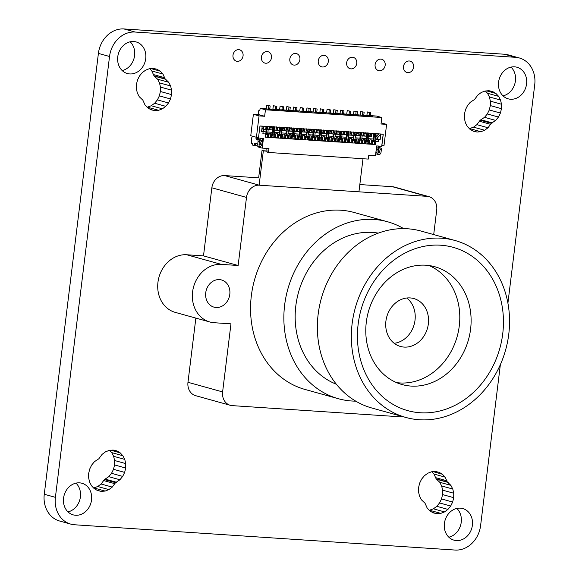 <?xml version="1.0" encoding="UTF-8"?>
<svg xmlns="http://www.w3.org/2000/svg" width="579" height="579" viewBox="0 0 579 579"><rect width="100%" height="100%" fill="white"/><g stroke="black" fill="none" stroke-linecap="round" stroke-linejoin="round"><path stroke-width="0.87" d="M67.989 511.887A16.4 13.939 105.5 0 0 80.409 496.891A16.4 13.939 105.5 0 0 75.979 483.132M91.54 499.981A16.4 13.939 105.5 0 0 81.936 483.255A16.4 13.939 105.5 0 0 63.567 498.128A16.4 13.939 105.5 0 0 73.164 514.854A16.4 13.939 105.5 0 0 91.54 499.981M122.176 70.558A16.4 13.939 105.5 0 0 134.596 55.562A16.4 13.939 105.5 0 0 130.166 41.804M145.727 58.66A16.4 13.939 105.5 0 0 136.13 41.927A16.4 13.939 105.5 0 0 117.754 56.8A16.4 13.939 105.5 0 0 127.351 73.526A16.4 13.939 105.5 0 0 145.727 58.66M299.908 59.608A5.906 5.016 105.5 0 0 296.448 53.586A5.906 5.016 105.5 0 0 289.833 58.935A5.906 5.016 105.5 0 0 293.292 64.957A5.906 5.016 105.5 0 0 299.908 59.608M243.064 55.83A5.906 5.016 105.5 0 0 239.612 49.808A5.906 5.016 105.5 0 0 232.997 55.157A5.906 5.016 105.5 0 0 236.449 61.186A5.906 5.016 105.5 0 0 243.064 55.83M271.486 57.719A5.906 5.016 105.5 0 0 268.026 51.697A5.906 5.016 105.5 0 0 261.411 57.046A5.906 5.016 105.5 0 0 264.871 63.075A5.906 5.016 105.5 0 0 271.486 57.719M448.834 537.196A16.4 13.939 105.5 0 0 461.246 522.2A16.4 13.939 105.5 0 0 456.824 508.442M472.377 525.291A16.4 13.939 105.5 0 0 462.78 508.565A16.4 13.939 105.5 0 0 444.404 523.438A16.4 13.939 105.5 0 0 454.001 540.164A16.4 13.939 105.5 0 0 472.377 525.291M385.173 65.275A5.906 5.016 105.5 0 0 381.713 59.253A5.906 5.016 105.5 0 0 375.098 64.602A5.906 5.016 105.5 0 0 378.557 70.624A5.906 5.016 105.5 0 0 385.173 65.275M328.329 61.497A5.906 5.016 105.5 0 0 324.87 55.475A5.906 5.016 105.5 0 0 318.255 60.824A5.906 5.016 105.5 0 0 321.714 66.846A5.906 5.016 105.5 0 0 328.329 61.497M356.751 63.386A5.906 5.016 105.5 0 0 353.291 57.364A5.906 5.016 105.5 0 0 346.676 62.713A5.906 5.016 105.5 0 0 350.136 68.735A5.906 5.016 105.5 0 0 356.751 63.386M413.587 67.164A5.906 5.016 105.5 0 0 410.135 61.135A5.906 5.016 105.5 0 0 403.52 66.491A5.906 5.016 105.5 0 0 406.972 72.513A5.906 5.016 105.5 0 0 413.587 67.164M503.021 95.868A16.4 13.939 105.5 0 0 515.433 80.872A16.4 13.939 105.5 0 0 511.011 67.113M526.564 83.969A16.4 13.939 105.5 0 0 516.967 67.236A16.4 13.939 105.5 0 0 498.591 82.109A16.4 13.939 105.5 0 0 508.196 98.835A16.4 13.939 105.5 0 0 526.564 83.969M252.632 136.239L251.785 137.534L251.264 143.454L252.596 143.824L252.77 145.213L255.643 145.727L255.752 144.859M353.95 111.059L357.424 111.74L353.95 111.059L353.443 114.504M347.234 110.611L350.708 111.291L347.234 110.611L346.727 114.056M340.524 110.169L343.998 110.85L340.524 110.169L340.011 113.614M333.808 109.721L337.282 110.401L333.808 109.721L333.301 113.166M327.092 109.272L330.566 109.952L327.092 109.272L326.585 112.717M320.382 108.83L323.856 109.511L320.382 108.83L319.869 112.275M313.666 108.382L317.14 109.062L313.666 108.382L313.159 111.827M306.957 107.933L310.431 108.62L306.957 107.933L306.443 111.378M300.24 107.491L303.714 108.172L300.24 107.491L299.734 110.936M293.524 107.043L296.998 107.723L293.524 107.043L293.017 110.488M286.815 106.594L290.289 107.281L286.815 106.594L286.301 110.046M283.218 109.894L283.572 106.833L280.098 106.152L279.592 109.597M276.501 109.453L276.856 106.384L273.382 105.704L272.875 109.149M269.785 109.004L270.147 105.943L266.673 105.262L266.159 108.707M370.119 115.865L369.178 115.8L369.511 112.543L367.376 111.95L366.869 115.395M360.659 111.508L364.14 112.188L360.659 111.508L360.152 114.953M500.365 364.618L480.599 525.602A26.236 22.299 -74.5 0 1 455.036 550.05L74.597 524.769A26.236 22.299 -74.5 0 1 70.761 524.118A26.236 22.299 -74.5 0 1 55.403 497.347L109.532 56.489A26.236 22.299 -74.5 0 1 135.095 32.04L515.534 57.321A26.236 22.299 -74.5 0 1 519.37 57.98A26.236 22.299 -74.5 0 1 534.728 84.744L507.913 303.135M116.828 450.882L113.1 450.057L109.228 450.382L105.487 451.844L102.114 454.341L98.821 458.785L94.442 461.68L91.677 465.046L89.709 469.048L88.674 473.412L88.63 477.849L89.593 482.046L91.489 485.723L94.196 488.625L97.533 490.558L101.253 491.39L105.125 491.064L108.874 489.602L112.239 487.098L115.532 482.662L119.911 479.767L122.676 476.401L124.644 472.399L125.686 468.027L125.723 463.598L124.76 459.4L122.864 455.724L120.157 452.821L116.828 450.882M156.916 69.227L153.196 68.394L149.324 68.72L145.575 70.182L142.21 72.686L139.445 76.052L137.476 80.054L136.434 84.418L136.391 88.855L137.353 93.053L139.257 96.729L142.854 100.153L145.011 104.951L147.717 107.86L151.054 109.793L154.774 110.625L158.646 110.292L162.395 108.83L165.76 106.333L168.525 102.968L170.494 98.966L171.536 94.594L171.579 90.165L170.617 85.967L168.713 82.29L165.116 78.867L162.96 74.061L160.253 71.159L156.916 69.227M439.077 472.298L435.357 471.472L431.485 471.798L427.736 473.26L424.371 475.757L421.606 479.123L419.637 483.132L418.595 487.496L418.552 491.933L419.514 496.131L421.418 499.8L425.015 503.223L427.172 508.029L429.879 510.931L433.215 512.864L436.935 513.696L440.807 513.37L444.556 511.908L447.922 509.411L450.686 506.039L452.655 502.036L453.697 497.672L453.741 493.236L452.778 489.038L450.875 485.361L447.277 481.938L445.121 477.139L442.414 474.237L439.077 472.298M492.599 91.533L488.879 90.7L485.007 91.026L481.258 92.488L477.892 94.992L474.599 99.429L470.22 102.324L467.456 105.689L465.487 109.692L464.445 114.063L464.409 118.492L465.371 122.69L467.267 126.367L469.974 129.276L473.304 131.209L477.031 132.041L480.903 131.708L484.645 130.246L488.017 127.749L491.31 123.305L495.689 120.418L498.454 117.045L500.422 113.043L501.457 108.678L501.501 104.242L500.538 100.044L498.642 96.367L495.935 93.465L492.599 91.533M267.035 150.989L261.99 150.656L258.654 177.833L224.638 175.575L259.276 185.193A13.122 11.153 105.5 0 0 246.495 197.417L238.135 265.493L221.352 264.379A29.515 25.085 105.5 0 0 192.59 291.881A29.515 25.085 105.5 0 0 209.866 321.989A29.515 25.085 105.5 0 0 214.187 322.727L230.97 323.842L222.611 391.918A13.122 11.153 105.5 0 0 230.29 405.3A13.122 11.153 105.5 0 0 232.208 405.626L400.053 416.779A13.122 11.153 105.5 0 0 402.731 416.591M379.39 146.096L379.542 147.659L380.873 148.036L379.527 147.942A1.31 0.68 93.8 0 1 380.034 149.425L379.686 152.277A0.789 0.666 -74.5 0 1 378.333 152.284L378.391 149.302A1.31 0.659 -94.1 0 0 378.217 148.347L377.407 147.848L376.379 148.311M378.391 149.302L377.038 149.404A1.31 0.659 -94.1 0 0 376.864 148.441M254.304 145.64L254.919 143.129L257.72 144.171A2.359 2.005 105.5 0 0 261.701 144.721L262.374 141.783A1.31 0.688 -78.1 0 0 262.388 140.835L261.672 140.256L259.124 140.067M258.567 136.724L258.4 138.063L256.135 137.433L255.976 138.728L256.229 139.467L258.907 139.93A1.31 0.68 93.8 0 1 259.414 141.406L259.066 144.258A0.789 0.666 105.5 0 0 260.391 144.446L261.064 141.508A1.31 0.688 -78.1 0 0 261.078 140.559M260.029 147.5L260.941 147.754M260.007 147.696L258.943 147.399L258.147 146.313M259.052 115.894L253.385 114.324L258.979 114.693L264.646 116.263L259.052 115.894L256.425 137.288L257.879 137.382L258.647 136.651L259.957 125.976L264.371 126.273L261.874 129.074M258.162 114.635L258.791 110.618L259.79 110.893L260.109 108.302L265.443 109.786L264.646 116.263M265.443 109.786L381.807 117.515L381.011 124L386.606 124.369L383.978 145.763L382.524 145.669L381.952 144.844L383.262 134.169L264.371 126.273M258.907 139.93L257.575 139.561L257.445 137.795M257.561 139.836A1.31 0.68 93.8 0 1 258.068 141.319L259.414 141.406M259.103 146.581L256.975 145.988A2.359 2.005 105.5 0 1 255.571 143.968L255.52 143.563M261.013 140.111L261.672 140.256M259.551 139.705L259.131 140.024M257.72 144.171L258.068 141.319M257.532 137.816L257.351 139.278M258.4 138.063L263.438 138.395L262.244 148.115L268.96 148.564L268.482 152.458L267.151 152.082L266.76 148.419M256.425 137.288L250.758 135.718L253.385 114.324M260.362 138.193L260.159 139.836M258.741 138.084L258.524 139.821M266.094 126.164L265.696 129.428L263.452 129.283L263.858 129.392L263.568 131.722L262.446 131.65L263.112 131.838L261.549 131.73L262.222 126.222L259.942 126.07M272.803 126.613L272.405 129.877L270.733 129.761M269.452 126.388L269.047 129.653L268.193 129.595M279.519 127.062L279.121 130.318L277.45 130.21M277.71 128.075L277.435 130.282L276.096 130.188L276.364 127.988L277.71 128.075L278.058 127.503L276.711 127.416L276.776 126.873M278.123 126.967L278.058 127.503M276.161 126.837L276.096 130.188M276.711 127.416L276.364 127.988M275.763 130.101L274.902 130.043M274.902 130.123L279.519 130.434L279.23 132.765L274.612 132.461M279.121 130.318L279.519 130.434M286.236 127.503L285.831 130.767L284.159 130.659M284.832 127.409L284.151 130.724L282.813 130.637L283.493 127.322M282.878 127.279L282.48 130.543L281.618 130.485M284.419 128.524L283.08 128.437M284.767 127.945L283.428 127.858M281.611 130.572L286.236 130.876L285.946 133.213L281.329 132.909M285.831 130.767L286.236 130.876M292.945 127.952L292.547 131.216L290.875 131.1M291.548 127.858L290.868 131.172L289.522 131.086L290.202 127.771M291.136 128.965L289.797 128.878M291.483 128.393L290.137 128.306M289.594 127.727L289.522 131.086M289.189 130.992L288.335 130.934M288.328 131.02L292.945 131.324L292.663 133.662L288.038 133.351M292.547 131.216L292.945 131.324M299.661 128.393L299.263 131.657L297.592 131.549M298.265 128.306L297.577 131.621L296.238 131.527L296.918 128.212M297.852 129.414L296.506 129.327M298.199 128.842L296.853 128.748M296.303 128.176L296.238 131.527M295.905 131.44L295.044 131.382M295.037 131.462L299.661 131.773L299.372 134.104L294.754 133.8M299.263 131.657L299.661 131.773M303.02 128.618L302.614 131.882L301.76 131.824M306.378 128.842L305.973 132.106L304.301 131.998M304.974 128.748L304.293 132.063L302.947 131.976L303.635 128.661M304.561 129.862L303.222 129.768M304.909 129.283L303.57 129.197M301.753 131.911L306.371 132.215L306.088 134.552L301.471 134.241M305.973 132.106L306.371 132.215M309.729 129.066L309.331 132.33L308.477 132.273M313.087 129.291L312.689 132.555L311.017 132.439M311.69 129.197L311.01 132.511L309.664 132.425L310.344 129.11M311.278 130.304L309.931 130.217M311.625 129.732L310.279 129.645M308.469 132.359L313.087 132.663L312.798 135.001L308.18 134.69M312.689 132.555L313.087 132.663M316.445 129.515L316.047 132.779L315.186 132.721M319.803 129.732L319.398 132.996L317.726 132.888M318.399 129.645L318.334 130.181L316.995 130.087L317.06 129.551M318.334 130.181L317.994 130.753L316.648 130.666L316.995 130.087M317.994 130.753L317.719 132.96L316.38 132.866L316.648 130.666M315.179 132.801L319.803 133.112L319.514 135.443L314.896 135.139M319.398 132.996L319.803 133.112M326.513 130.181L326.115 133.445L324.443 133.336M323.162 129.957L322.756 133.221L321.902 133.163M333.229 130.63L332.831 133.894L331.159 133.778M329.871 130.405L329.806 133.763L330.486 130.449M331.832 130.536L331.767 131.071L330.421 130.984M331.767 131.071L331.42 131.643L330.073 131.556M331.42 131.643L331.145 133.85L329.806 133.763M329.473 133.669L328.611 133.611M328.611 133.698L333.229 134.002L332.954 139.025L333.974 134.125A1.31 0.68 93.8 0 0 333.888 133.156L335.234 133.242A1.31 0.68 93.8 0 1 335.313 134.212L334.828 138.186L334.3 139.112L332.954 139.025M332.831 133.894L333.229 134.002M339.945 131.071L339.54 134.335L337.868 134.227M336.587 130.854L336.189 134.111L337.861 134.299L338.129 132.092L336.79 132.005L337.202 130.89M336.189 134.111L335.328 134.06M335.321 134.14L339.945 134.451L339.185 142.05L340.865 142.159L341.226 139.177M339.54 134.335L339.945 134.451M338.541 130.984L338.476 131.52L337.137 131.426M338.476 131.52L338.129 132.092M336.522 134.205L336.79 132.005M343.296 131.295L342.898 134.56L342.044 134.502M353.371 131.969L352.973 135.233L351.294 135.117M350.013 131.744L349.948 135.102L350.628 131.78M351.974 131.874L351.902 132.41L350.563 132.323M351.902 132.41L351.562 132.982L350.215 132.895M351.562 132.982L351.287 135.189L349.948 135.102M349.615 135.008L348.753 134.95M348.746 135.03L353.371 135.341L353.096 140.357L354.109 135.464A1.31 0.68 93.8 0 0 354.03 134.494L355.376 134.581A1.31 0.68 93.8 0 1 355.455 135.551L354.97 139.525L354.442 140.451L353.096 140.357M352.973 135.233L353.371 135.341M360.087 132.41L359.682 135.674L358.01 135.566M356.729 132.186L356.657 135.544L358.003 135.638L358.271 133.431L356.932 133.344L357.344 132.229M356.324 135.45L355.47 135.399M355.463 135.479L360.08 135.79L359.812 140.806L360.826 135.906A1.31 0.68 93.8 0 0 360.746 134.936L362.085 135.03A1.31 0.68 93.8 0 1 362.172 136L361.68 139.966L361.151 140.892L359.812 140.806M359.682 135.674L360.08 135.79M358.683 132.316L358.618 132.859L357.279 132.765M358.618 132.859L358.271 133.431M356.657 135.544L356.932 133.344M362.085 135.03L361.897 134.473A1.049 0.543 93.8 0 1 361.832 133.698L361.976 132.54M360.746 134.936L360.551 134.386A1.049 0.543 93.8 0 1 360.485 133.611L361.832 133.698M361.68 139.966L360.341 139.879M360.63 132.446L360.485 133.611M357.699 142.861L358.162 139.061L356.483 138.953L356.02 142.745L358.539 143.404L358.937 140.169L358.162 139.061M358.539 143.404L355.745 143.223L356.02 142.745M355.745 143.223L356.483 138.953M351.453 138.62L349.774 138.504L349.303 142.304L350.983 142.412L351.453 138.62L352.22 139.72L352.785 139.756L353.132 138.728L352.611 142.941L354.29 143.056L354.659 140.067M350.983 142.412L351.822 142.962L349.028 142.774L349.303 142.304M349.028 142.774L349.774 138.504M346.068 139.307L345.67 142.55L346.416 138.28L346.068 139.307L344.737 138.171L343.058 138.063L342.71 139.09L341.588 138.243M345.511 139.271L345.113 142.514L344.273 141.971L344.737 138.171M348.254 139.076L347.726 140.002L346.387 139.915L347.4 135.016A1.31 0.68 93.8 0 0 347.313 134.046L348.659 134.133A1.31 0.68 93.8 0 1 348.739 135.102L348.254 139.076L346.908 138.989M347.205 131.556L347.06 132.714A1.049 0.543 93.8 0 0 347.125 133.496L347.313 134.046M348.659 134.133L348.471 133.583A1.049 0.543 93.8 0 1 348.406 132.808L348.544 131.643M346.655 131.52L346.387 139.915M345.67 142.55L348.471 142.738L347.574 142.608L347.943 139.626M345.895 142.499L347.574 142.608M348.471 142.738L348.869 139.496L348.297 138.692M354.97 139.525L353.624 139.43M353.914 132.005L353.776 133.163A1.049 0.543 93.8 0 0 353.841 133.937L354.03 134.494M355.376 134.581L355.18 134.031A1.049 0.543 93.8 0 1 355.115 133.25L355.26 132.092M352.611 142.941L354.29 143.056M352.387 142.999L352.785 139.756M353.081 137.672L348.464 137.368M349.427 139.532L348.869 139.496M355.18 143.187L355.578 139.944L355.014 139.134M356.143 139.98L355.578 139.944M359.096 143.447L361.897 143.628L359.096 143.447L359.494 140.205L358.937 140.169M359.494 140.205L360.008 139.184M359.798 138.12L355.18 137.816M345.113 142.514L342.312 142.325L343.058 138.063M344.273 141.971L342.594 141.855M342.312 142.325L342.71 139.09M337.557 141.522L338.02 137.722L336.341 137.614L335.878 141.414L338.397 142.065L338.795 138.83L338.02 137.722M339.185 142.05L340.865 142.159M341.755 142.289L342.153 139.047M338.954 142.108L339.699 137.838M338.397 142.065L335.603 141.884L335.878 141.414M335.603 141.884L336.341 137.614M312.501 137.078L312.103 140.321L312.848 136.051L312.501 137.078L311.169 135.942L309.49 135.826L309.143 136.854L308.021 136.014M303.989 139.293L304.453 135.493L302.774 135.385L302.31 139.177L304.829 139.836L305.227 136.593L304.453 135.493M306.921 128.878L306.776 130.036L308.122 130.13L308.267 128.965M306.776 130.036A1.049 0.543 93.8 0 0 306.848 130.818L307.036 131.368A1.31 0.68 93.8 0 1 307.116 132.338L306.631 136.311L307.97 136.398L307.442 137.324L306.103 137.237L306.631 136.311M307.036 131.368L308.375 131.455A1.31 0.68 93.8 0 1 308.462 132.432L307.97 136.398M308.375 131.455L308.187 130.905A1.049 0.543 93.8 0 1 308.122 130.13M306.088 134.552L306.103 137.237M307.297 139.93L305.386 139.872L307.297 139.93L307.659 136.948M306.298 135.616L305.618 139.821M317.885 136.383L316.206 136.275L315.736 140.075L317.415 140.183L317.885 136.383L318.653 137.491L319.217 137.527L319.731 136.506L319.528 138.128L320.542 133.235A1.31 0.68 93.8 0 0 320.462 132.258L321.801 132.352A1.31 0.68 93.8 0 1 321.888 133.322L321.396 137.295L320.875 138.222L319.528 138.128M320.346 129.768L320.209 130.934L321.548 131.02L321.692 129.862M321.396 137.295L320.057 137.201M325.116 130.087L324.435 133.402L323.089 133.315L323.777 130M324.703 131.201L323.364 131.107M325.051 130.622L323.704 130.536M321.801 132.352L321.613 131.795A1.049 0.543 93.8 0 1 321.548 131.02M321.895 133.25L326.513 133.554L326.23 135.891L321.606 135.58M326.115 133.445L326.513 133.554M328.112 137.737L327.584 138.663L326.245 138.576L327.258 133.677A1.31 0.68 93.8 0 0 327.178 132.707L328.517 132.794A1.31 0.68 93.8 0 1 328.597 133.771L328.112 137.737L326.773 137.65M327.063 130.217L326.918 131.375A1.049 0.543 93.8 0 0 326.983 132.157L327.178 132.707M328.517 132.794L328.329 132.244A1.049 0.543 93.8 0 1 328.264 131.469L328.402 130.304M326.23 135.891L326.245 138.576M326.44 136.955L325.76 141.16L327.432 141.269L327.801 138.287M334.828 138.186L333.482 138.099M333.779 130.666L333.634 131.824A1.049 0.543 93.8 0 0 333.699 132.598L333.888 133.156M335.234 133.242L335.046 132.692A1.049 0.543 93.8 0 1 334.973 131.911L335.118 130.753M334.148 141.717L332.245 141.66L335.038 141.848L334.148 141.717L334.517 138.728M332.245 141.66L332.643 138.417L332.085 138.381L331.687 141.623L330.841 141.073L331.311 137.281L329.632 137.165L329.285 138.193L328.163 137.353M332.085 138.381L331.311 137.281M331.687 141.623L328.886 141.435L329.285 138.193M328.886 141.435L329.632 137.165M325.76 141.16L327.432 141.269M325.528 141.211L325.926 137.968L325.369 137.932L324.971 141.175L324.131 140.632L324.595 136.832L322.916 136.724L322.568 137.751L321.446 136.905M325.369 137.932L324.595 136.832M324.971 141.175L322.17 140.987L322.568 137.751M322.17 140.987L322.916 136.724M320.723 140.82L318.819 140.769L321.613 140.95L320.723 140.82L321.084 137.838M321.613 140.95L322.011 137.708M324.131 140.632L322.452 140.516M325.926 137.968L326.274 136.941M328.329 141.399L328.727 138.157M330.841 141.073L329.161 140.965M332.469 141.602L332.643 138.417M332.939 136.333L328.322 136.029M335.038 141.848L335.436 138.605L334.872 137.795M336.001 138.642L335.436 138.605M339.352 138.866L338.795 138.83M339.656 136.782L335.038 136.478M340.488 131.107L340.351 132.273A1.049 0.543 93.8 0 0 340.416 133.047L340.604 133.597A1.31 0.68 93.8 0 1 340.684 134.567L340.199 138.54L341.538 138.634L341.009 139.561L339.67 139.467L340.199 138.54M340.604 133.597L341.943 133.691A1.31 0.68 93.8 0 1 342.03 134.661L341.538 138.634M339.866 137.845L339.67 139.467M342.037 134.589L346.655 134.893M346.372 137.23L341.748 136.919M341.834 131.201L341.69 132.359A1.049 0.543 93.8 0 0 341.755 133.134L341.943 133.691M320.209 130.934A1.049 0.543 93.8 0 0 320.274 131.708L320.462 132.258M319.514 135.443L319.731 136.506M319.043 140.711L319.557 136.499M318.819 140.769L319.217 137.527M317.415 140.183L318.255 140.733L315.461 140.545L315.736 140.075M315.461 140.545L315.859 137.303L314.73 136.456M315.859 137.303L316.206 136.275M312.103 140.321L314.904 140.509L314.006 140.379L314.375 137.397M314.904 140.509L315.302 137.266M312.327 140.263L314.006 140.379M318.255 140.733L318.653 137.491M312.798 135.001L312.848 136.051M313.015 136.065L312.812 137.686L314.158 137.773L314.687 136.847L313.34 136.76L313.832 132.786A1.31 0.68 93.8 0 0 313.746 131.817L315.092 131.903A1.31 0.68 93.8 0 1 315.171 132.873L314.687 136.847M313.637 129.327L313.492 130.485L314.838 130.572L314.976 129.414M312.812 137.686L313.34 136.76M313.492 130.485A1.049 0.543 93.8 0 0 313.557 131.259L313.746 131.817M315.092 131.903L314.904 131.353A1.049 0.543 93.8 0 1 314.838 130.572M311.169 135.942L310.699 139.734L309.027 139.626L309.49 135.826M310.699 139.734L311.545 140.284L308.745 140.096L309.027 139.626M311.545 140.284L311.943 137.042M308.745 140.096L309.143 136.854M308.187 140.06L308.585 136.818M305.386 139.872L306.132 135.602M304.829 139.836L302.035 139.655L302.31 139.177M302.035 139.655L302.774 135.385M300.204 128.429L300.067 129.595L301.406 129.682L301.55 128.524M300.067 129.595A1.049 0.543 93.8 0 0 300.132 130.369L300.32 130.919A1.31 0.68 93.8 0 1 300.4 131.896L299.915 135.862L301.261 135.956L300.733 136.883L299.386 136.789L299.915 135.862M300.32 130.919L301.666 131.013A1.31 0.68 93.8 0 1 301.746 131.983L301.261 135.956M301.666 131.013L301.471 130.456A1.049 0.543 93.8 0 1 301.406 129.682M299.372 134.104L299.386 136.789M300.581 139.488L298.677 139.43L301.471 139.611L300.581 139.488L300.95 136.499M301.471 139.611L301.869 136.376L301.304 135.566M298.902 139.373L299.423 135.16L299.075 136.188L298.511 136.152L297.744 135.045L296.064 134.936L295.594 138.736L297.273 138.844L297.744 135.045M298.677 139.43L299.075 136.188M292.359 135.739L291.961 138.982L292.706 134.712L292.359 135.739L291.802 135.703L291.027 134.603L289.348 134.487L288.603 138.757L291.403 138.946L291.802 135.703M289.348 134.487L288.885 138.287L290.564 138.395L291.027 134.603M290.564 138.395L291.403 138.946M297.273 138.844L298.113 139.394L295.319 139.206L295.594 138.736M295.319 139.206L295.717 135.964L294.595 135.124M295.717 135.964L296.064 134.936M291.961 138.982L294.762 139.17L293.864 139.04L294.233 136.058M294.762 139.17L295.16 135.927M292.185 138.924L293.864 139.04M298.113 139.394L298.511 136.152M292.663 133.662L292.706 134.712M292.873 134.726L292.677 136.347L294.016 136.434L294.545 135.508L293.198 135.421L293.691 131.447A1.31 0.68 93.8 0 0 293.604 130.478L294.95 130.565A1.31 0.68 93.8 0 1 295.029 131.534L294.545 135.508M293.495 127.988L293.35 129.146L294.697 129.233L294.834 128.075M292.677 136.347L293.198 135.421M293.35 129.146A1.049 0.543 93.8 0 0 293.415 129.92L293.604 130.478M294.95 130.565L294.762 130.014A1.049 0.543 93.8 0 1 294.697 129.233M288.885 138.287L288.603 138.757M287.879 134.675L289.001 135.515M288.045 138.721L285.252 138.533L288.045 138.721L288.443 135.479M287.155 138.591L287.517 135.609M286.779 127.539L286.641 128.704L287.98 128.791L288.125 127.633M286.641 128.704A1.049 0.543 93.8 0 0 286.706 129.479L286.894 130.029A1.31 0.68 93.8 0 1 286.974 130.999L286.489 134.972L287.828 135.059L287.307 135.985L285.961 135.899L286.489 134.972M286.894 130.029L288.233 130.116A1.31 0.68 93.8 0 1 288.32 131.093L287.828 135.059M288.233 130.116L288.045 129.566A1.049 0.543 93.8 0 1 287.98 128.791M285.946 133.213L285.961 135.899M286.164 134.277L285.476 138.482M285.252 138.533L285.99 134.27M283.848 137.954L284.311 134.154L282.639 134.046L282.168 137.838L284.687 138.497L281.893 138.316L282.639 134.046M275.452 137.397L277.978 138.055L275.177 137.867L275.922 133.597L275.575 134.625L275.018 134.589L274.62 137.831L273.722 137.701L274.091 134.719M275.177 137.867L275.575 134.625M270.422 137.064L270.885 133.264L269.206 133.148L268.743 136.948L271.262 137.607L271.66 134.364L270.885 133.264M271.819 137.643L272.564 133.373L271.819 137.643L274.62 137.831M272.05 137.592L273.722 137.701M274.453 133.785L275.018 134.589M273.353 126.649L273.208 127.807L274.555 127.901L274.699 126.736M273.208 127.807A1.049 0.543 93.8 0 0 273.274 128.589L273.469 129.139A1.31 0.68 93.8 0 1 273.549 130.109L273.064 134.082L274.403 134.169L273.874 135.095L272.535 135.008L273.064 134.082M273.469 129.139L274.808 129.226L274.62 128.676A1.049 0.543 93.8 0 1 274.555 127.901M274.808 129.226A1.31 0.68 93.8 0 1 274.887 130.195L274.403 134.169M268.186 129.682L272.803 129.986L272.535 135.008M268.743 136.948L268.461 137.418L271.262 137.607M268.461 137.418L269.206 133.148M271.66 134.364L272.217 134.4M272.521 132.323L267.896 132.012M268.859 134.176L267.737 133.336M268.301 134.14L267.903 137.382L267.013 137.252L267.375 134.27M266.637 126.2L266.499 127.366A1.049 0.543 93.8 0 0 266.564 128.14L266.753 128.69L268.091 128.784L267.903 128.227A1.049 0.543 93.8 0 1 267.838 127.452L267.983 126.294M268.091 128.784A1.31 0.68 93.8 0 1 268.178 129.754L267.686 133.72L266.347 133.633L266.832 129.66A1.31 0.68 93.8 0 0 266.753 128.69M267.686 133.72L267.165 134.646L265.819 134.56L266.347 133.633M265.696 129.428L266.094 129.544L265.819 134.56M266.022 132.938L265.508 133.959L262.873 133.778L263.112 131.838M267.013 137.252L265.334 137.143L265.848 132.931M265.334 137.143L265.508 133.959M267.903 137.382L265.11 137.201M265.804 131.874L262.765 131.505A1.049 0.543 -86.2 0 0 262.707 131.491A1.049 0.543 -86.2 0 0 262.649 131.498M263.734 126.982L263.452 129.283M262.142 128.777L261.809 131.433M260.977 138.229L262.425 138.786L262.2 140.632M262.244 148.115L260 147.493L259.949 146.603M263.858 129.392L266.094 129.544M271.406 126.519L270.726 129.834L269.38 129.747L269.655 127.539L270.994 127.633M271.341 127.054L270.002 126.967L269.655 127.539M270.002 126.967L270.067 126.432M272.405 129.877L272.803 129.986M278.76 138.034L281.329 138.272L278.535 138.091L279.281 133.821L278.535 138.091M277.131 137.505L277.602 133.706L275.922 133.597M277.978 138.055L278.376 134.813L277.602 133.706M359.327 143.389L359.841 139.177M361.007 143.498L361.368 140.516M281.329 138.272L281.727 135.037L281.162 134.227M280.439 138.149L280.808 135.16M282.168 137.838L281.893 138.316M279.23 132.765L279.244 135.45L280.591 135.544L281.119 134.618L279.773 134.523L280.265 130.557A1.31 0.68 93.8 0 0 280.178 129.587L281.524 129.674A1.31 0.68 93.8 0 1 281.604 130.644L281.119 134.618M280.07 127.098L279.925 128.256L281.264 128.343L281.408 127.185M279.244 135.45L279.773 134.523M279.925 128.256A1.049 0.543 93.8 0 0 279.99 129.03L280.178 129.587M281.524 129.674L281.336 129.124A1.049 0.543 93.8 0 1 281.264 128.343M278.376 134.813L278.933 134.849M284.311 134.154L285.085 135.254L284.687 138.497M282.291 135.073L281.727 135.037M285.65 135.298L285.085 135.254M302.433 136.412L301.869 136.376M305.784 136.63L305.227 136.593M346.256 134.784L344.585 134.675M342.898 134.56L343.912 131.339M345.258 131.426L345.193 131.961L343.846 131.874M345.193 131.961L344.845 132.54L343.506 132.446M344.845 132.54L344.577 134.741L343.231 134.654M351.822 142.962L352.22 139.72M260.109 108.302L268.475 109.113L268.801 105.848M269.785 108.946L275.184 109.554L275.517 106.297M276.501 109.395L281.901 110.003L282.234 106.746M283.211 109.836L288.61 110.451L288.943 107.187M289.927 110.285L295.326 110.893L295.659 107.636M296.643 110.727L302.043 111.342L302.368 108.085M303.353 111.175L308.752 111.79L309.085 108.526M310.069 111.624L315.468 112.232L315.801 108.975M316.778 112.065L322.177 112.681L322.51 109.424M323.495 112.514L328.894 113.129L329.227 109.865M330.211 112.963L335.61 113.571L335.943 110.314M336.92 113.404L342.319 114.02L342.652 110.755M343.637 113.853L349.036 114.468L349.369 111.204M350.353 114.302L355.752 114.91L356.078 111.653M357.062 114.743L363.402 115.416M369.178 115.8L363.778 115.192M381.807 117.515L376.48 116.039L370.488 115.641M357.062 114.801L355.73 114.504M356.693 114.975L355.752 114.91M357.424 111.74L357.069 114.591M350.353 114.36L349.014 114.056M349.977 114.526L349.036 114.468M350.708 111.291L350.36 114.15M343.637 113.911L342.305 113.614M343.26 114.085L342.319 114.02M343.998 110.85L343.644 113.701M336.927 113.462L335.588 113.166M336.551 113.636L335.61 113.571M337.282 110.401L336.935 113.252M330.211 113.021L328.872 112.717M329.835 113.187L328.894 113.129M330.566 109.952L330.218 112.811M323.495 112.572L322.163 112.275M323.118 112.746L322.177 112.681M323.856 109.511L323.502 112.362M316.785 112.123L315.446 111.827M316.409 112.297L315.468 112.232M317.14 109.062L316.793 111.913M310.069 111.682L308.737 111.378M309.693 111.848L308.752 111.79M310.431 108.62L310.076 111.472M303.353 111.233L302.021 110.936M302.983 111.407L302.043 111.342M303.714 108.172L303.367 111.023M296.643 110.784L295.304 110.488M296.267 110.958L295.326 110.893M296.998 107.723L296.651 110.575M289.927 110.343L288.595 110.039M289.551 110.509L288.61 110.451M290.289 107.281L289.934 110.133M280.098 106.152L283.572 106.833M282.841 110.068L281.901 110.003M273.382 105.704L276.856 106.384M276.125 109.619L275.184 109.554M266.673 105.262L270.147 105.943M269.409 109.17L268.475 109.113M310.749 112.34L312.095 112.435L312.074 112.022L309.736 111.66L309.62 112.029L310.749 112.34L309.736 111.66M312.074 112.022L310.735 111.935M330.891 113.679L332.237 113.773L332.216 113.361L329.878 112.999L329.762 113.368L330.891 113.679L330.877 113.274M332.216 113.361L329.878 112.999M344.317 114.577L343.304 113.889L343.188 114.258L345.663 114.664L345.641 114.258L344.302 114.164M345.641 114.258L343.304 113.889M297.324 111.45L296.303 110.763L296.195 111.139L298.67 111.537L298.648 111.132L297.302 111.045M296.303 110.763L298.648 111.132M290.607 111.002L289.594 110.321L289.478 110.69L291.954 111.096L291.932 110.683L290.593 110.596M291.932 110.683L289.594 110.321M324.182 113.238L323.162 112.55L323.046 112.919L325.521 113.325L325.499 112.919L324.16 112.825M325.499 112.919L323.162 112.55M351.033 115.018L352.379 115.112L352.358 114.7L350.013 114.338L349.904 114.707L351.033 115.018L350.013 114.338M352.358 114.7L351.012 114.613M304.04 111.899L303.02 111.211L302.904 111.581L304.04 111.899L305.379 111.986L305.365 111.581L304.018 111.486M305.365 111.581L303.02 111.211M337.608 114.128L336.587 113.441L336.471 113.81L337.608 114.128L338.947 114.215L338.932 113.81L337.586 113.723M338.932 113.81L336.587 113.441M270.791 109.069L269.452 108.982L270.791 109.069M271.797 109.351L271.812 109.757L270.473 109.663L270.451 109.257M269.452 108.982L269.336 109.351L270.473 109.663M357.75 115.467L356.729 114.78L356.613 115.149L357.75 115.467L359.089 115.554L359.074 115.149L357.728 115.062M359.074 115.149L356.729 114.78M277.507 109.518L276.169 109.424L277.507 109.518M278.506 109.793L278.528 110.198L277.182 110.111L277.167 109.706M276.169 109.424L276.053 109.8L277.182 110.111M283.898 110.56L282.878 109.872L282.762 110.242L283.898 110.56L285.237 110.647L285.223 110.242L283.876 110.148M285.223 110.242L282.878 109.872M317.466 112.789L316.445 112.102L316.337 112.478L317.466 112.789L318.805 112.876L318.79 112.471L317.444 112.384M318.79 112.471L316.445 112.102M371.175 116.357L372.514 116.444L372.5 116.039L371.153 115.952L371.175 116.357L370.039 116.046L371.153 115.952M364.459 115.916L365.805 116.003L365.783 115.597L363.33 115.597L364.444 115.503M255.679 145.43L256.251 145.59M372.362 141.059L371.964 144.301L371.125 143.751L371.588 139.959L372.927 141.095L373.441 140.075L373.238 141.696L374.584 141.79L375.597 136.89A1.31 0.68 93.8 0 0 375.51 135.92L374.172 135.833L373.983 135.276A1.049 0.543 93.8 0 1 373.918 134.502L374.056 133.344M377.038 149.404L376.98 152.378L375.916 152.082M380.873 148.036A1.31 0.68 93.8 0 1 381.38 149.512L381.025 152.364A2.359 2.005 -74.5 0 1 376.98 152.378M375.612 136.731L377.088 136.919L375.605 136.818M361.889 138.258L366.507 138.569L366.521 141.254L367.05 140.328L368.396 140.415L368.881 136.441A1.31 0.68 93.8 0 0 368.801 135.472L367.455 135.385A1.31 0.68 93.8 0 1 367.542 136.355L367.05 140.328M361.73 139.582L362.852 140.422L363.199 139.394L364.879 139.51L366.21 140.646L366.724 139.633M372.753 144.28L375.322 144.526L372.529 144.337L373.267 140.067M374.432 144.395L374.794 141.406M375.51 135.92L375.322 135.37A1.049 0.543 93.8 0 1 375.257 134.589L373.918 134.502M364.408 143.31L362.736 143.194L362.454 143.664L365.255 143.853L364.408 143.31L364.879 139.51M365.255 143.853L365.653 140.61M366.797 132.859L366.507 138.569M364.727 136.014L366.398 136.123M361.897 143.628L362.295 140.386M369.511 112.543L370.849 112.63L370.495 115.699M381.952 144.844L381.713 146.255L376.676 145.922L376.473 147.587L377.407 147.848M379.527 147.942L378.196 147.573L378.044 146.009M370.849 112.63L367.376 111.95M375.402 133.431L375.257 134.589M378.84 133.879L376.763 136.203M377.544 137.013L377.284 139.105M386.606 124.369L381.156 122.857M371.125 143.751L369.445 143.643L369.916 139.843L371.588 139.959M370.77 133.119L370.705 133.662L372.044 133.749L371.429 136.528L368.895 136.289M371.436 136.456L368.888 136.369M377.732 139.141L377.993 137.042M370.155 133.083L369.757 136.347M378.572 139.199A1.049 0.543 -86.2 0 1 378.63 139.199A1.049 0.543 -86.2 0 1 378.688 139.206L380.157 139.611L380.83 134.104L378.196 137.057L377.081 136.984M381.807 145.467L382.524 145.669M381.887 144.83L383.182 134.263L380.83 134.104M368.685 132.982L368.548 134.147L367.202 134.053A1.049 0.543 93.8 0 0 367.267 134.835L367.455 135.385M368.801 135.472L368.613 134.921A1.049 0.543 93.8 0 1 368.548 134.147M366.521 141.254L367.868 141.341L368.396 140.415M258.791 110.618L259.819 110.683M373.513 133.308L373.108 136.572M377.088 136.919L376.806 139.25L380.157 139.611M375.315 139.155L376.806 139.25M375.156 140.473L375.72 141.283L378.348 141.457L377.921 139.322M364.053 132.678L363.988 133.213L365.335 133.3L365.4 132.765M368.606 138.707L373.223 139.011L373.441 140.075M373.513 136.68L373.223 139.011M374.172 135.833A1.31 0.68 93.8 0 1 374.251 136.803L373.766 140.769L375.105 140.863M268.482 152.458L368.287 159.087L368.765 155.201L375.481 155.642L376.676 145.922M363.446 115.228L365.783 115.597M363.778 115.25L364.14 112.188M362.461 115.359L362.447 114.953L363.786 115.04M370.155 115.677L372.5 116.039M363.988 133.213L363.641 133.785L364.987 133.879L365.335 133.3M367.347 132.895L367.202 134.053M362.186 135.841L364.719 136.079L364.987 133.879M372.044 133.749L372.109 133.213M375.322 144.526L375.72 141.283M366.797 136.231L362.179 135.927M378.348 141.457L378.586 139.51M372.529 144.337L372.927 141.095M371.964 144.301L369.17 144.113L369.568 140.871L369.004 140.835L368.606 144.077L365.812 143.889L366.21 140.646M362.454 143.664L362.852 140.422M362.736 143.194L363.199 139.394M378.384 154.506L376.249 153.913A2.359 2.005 -74.5 0 1 375.72 153.667M365.812 143.889L366.558 139.619M369.445 143.643L369.17 144.113M362.794 112.094L362.447 114.953M366.037 143.838L368.606 144.077M373.766 140.769L373.238 141.696M377.095 133.539L376.69 136.803M369.568 140.871L369.916 139.843M363.438 132.634L363.04 135.899M363.641 133.785L363.373 135.993M370.705 133.662L370.357 134.234L371.704 134.321M370.357 134.234L370.09 136.434M368.439 140.031L369.004 140.835M367.716 143.947L368.085 140.965M469.395 128.654L473.513 127.156L476.886 124.659L480.179 120.215L484.558 117.32L487.323 113.954L489.291 109.952L490.326 105.588L490.37 101.151L489.407 96.954L487.511 93.277L485.383 90.997M429.3 510.309L433.425 508.818L436.79 506.314L439.555 502.948L441.524 498.946L442.566 494.582L442.609 490.145L441.647 485.947L439.743 482.271L436.146 478.847L433.989 474.049L431.862 471.762M147.138 107.238L151.264 105.74L154.629 103.243L157.394 99.877L159.363 95.868L160.405 91.504L160.448 87.067L159.486 82.869L157.582 79.2L153.985 75.777L151.828 70.971L149.7 68.691M93.617 488.003L97.742 486.512L101.108 484.008L104.401 479.571L108.78 476.676L111.544 473.311L113.513 469.308L114.555 464.937L114.591 460.508L113.629 456.31L111.733 452.633L109.605 450.346M70.761 524.118L59.63 521.02A26.236 22.299 -74.5 0 1 44.272 494.256L98.401 53.398A26.236 22.299 -74.5 0 1 123.964 28.95L504.403 54.231A26.236 22.299 -74.5 0 1 508.239 54.882L519.37 57.98M472.638 130.818L477.031 132.041M469.772 128.618L480.903 131.708M473.513 127.156L484.645 130.246M476.886 124.659L488.017 127.749M479.651 121.293L490.782 124.384M480.179 120.215L491.31 123.305M481.185 119.824L492.316 122.914M484.558 117.32L495.689 120.418M487.323 113.954L498.454 117.045M489.291 109.952L500.422 113.043M490.326 105.588L501.457 108.678M490.37 101.151L501.501 104.242M489.407 96.954L500.538 100.044M487.511 93.277L498.642 96.367M486.649 90.889L495.935 93.465M432.542 512.48L436.935 513.696M429.676 510.28L440.807 513.37M433.425 508.818L444.556 511.908M436.79 506.314L447.922 509.411M439.555 502.948L450.686 506.039M441.524 498.946L452.655 502.036M442.566 494.582L453.697 497.672M442.609 490.145L453.741 493.236M441.647 485.947L452.778 489.038M439.743 482.271L450.875 485.361M437.036 479.369L448.168 482.459M436.146 478.847L447.277 481.938M435.886 477.726L447.017 480.816M433.989 474.049L445.121 477.139M433.128 471.653L442.414 474.237M150.381 109.402L154.774 110.625M147.515 107.202L158.646 110.292M151.264 105.74L162.395 108.83M154.629 103.243L165.76 106.333M157.394 99.877L168.525 102.968M159.363 95.868L170.494 98.966M160.405 91.504L171.536 94.594M160.448 87.067L171.579 90.165M159.486 82.869L170.617 85.967M157.582 79.2L168.713 82.29M154.875 76.29L166.007 79.381M153.985 75.777L165.116 78.867M153.725 74.648L164.856 77.738M151.828 70.971L162.96 74.061M150.967 68.583L160.253 71.159M96.859 490.167L101.253 491.39M93.993 487.974L105.125 491.064M97.742 486.512L108.874 489.602M101.108 484.008L112.239 487.098M103.873 480.642L115.004 483.733M104.401 479.571L115.532 482.662M105.407 479.173L116.538 482.264M108.78 476.676L119.911 479.767M111.544 473.311L122.676 476.401M113.513 469.308L124.644 472.399M114.555 464.937L125.686 468.027M114.591 460.508L125.723 463.598M113.629 456.31L124.76 459.4M111.733 452.633L122.864 455.724M110.878 450.245L120.157 452.821M358.937 191.815L363.004 158.733M267.064 151.271L261.99 150.656M263.322 151.025L259.131 185.157M385.918 321.092A24.868 21.133 105.5 0 0 400.473 346.466A24.868 21.133 105.5 0 0 428.344 323.914A24.868 21.133 105.5 0 0 413.782 298.54A24.868 21.133 105.5 0 0 385.918 321.092M394.176 343.296A24.868 21.133 105.5 0 0 415.02 320.216A24.868 21.133 105.5 0 0 406.755 298.011M502.731 333.786A84.751 72.035 -74.5 0 1 420.159 412.747A84.751 72.035 -74.5 0 1 358.155 324.175A84.751 72.035 -74.5 0 1 440.728 245.214A84.751 72.035 -74.5 0 1 502.731 333.786M366.304 322.185A61.142 51.965 105.5 0 0 402.094 384.557A61.142 51.965 105.5 0 0 470.597 329.118A61.142 51.965 105.5 0 0 434.815 266.738A61.142 51.965 105.5 0 0 366.304 322.185M396.535 382.61A61.142 51.965 105.5 0 0 459.277 325.97A61.142 51.965 105.5 0 0 429.046 265.544M455.022 240.495L421.049 231.064A91.829 78.049 105.5 0 0 318.146 314.339A91.829 78.049 105.5 0 0 371.899 408.029L405.865 417.459A91.829 78.049 105.5 0 0 508.767 334.184A91.829 78.049 105.5 0 0 455.022 240.495A91.829 78.049 105.5 0 0 352.119 323.777A91.829 78.049 105.5 0 0 405.865 417.459M403.679 228.633A91.829 78.049 105.5 0 0 387.546 221.757A91.829 78.049 105.5 0 0 284.644 305.032A91.829 78.049 105.5 0 0 338.389 398.721A91.829 78.049 105.5 0 0 355.759 401.153M387.546 221.757L354.239 212.507A91.829 78.049 105.5 0 0 251.337 295.782A91.829 78.049 105.5 0 0 305.09 389.472L338.389 398.721M205.74 292.75A14.106 11.985 105.5 0 0 213.991 307.145A14.106 11.985 105.5 0 0 229.798 294.349A14.106 11.985 105.5 0 0 221.547 279.961A14.106 11.985 105.5 0 0 205.74 292.75M246.495 197.417L211.856 187.799L203.497 255.875L186.713 254.76A29.515 25.085 105.5 0 0 157.958 282.255A29.515 25.085 105.5 0 0 175.234 312.37L209.866 321.989M378.311 233.12A78.715 66.896 105.5 0 0 295.833 305.777A78.715 66.896 105.5 0 0 336.341 384.224M433.7 234.575L436.711 210.061A13.122 11.153 105.5 0 0 429.032 196.679A13.122 11.153 105.5 0 0 427.114 196.346L259.276 185.193M230.29 405.3L195.651 395.681A13.122 11.153 -74.5 0 1 187.972 382.292L222.611 391.918M195.861 318.103L187.972 382.292M211.856 187.799A13.122 11.153 -74.5 0 1 224.638 175.575M427.114 196.346L392.482 186.727L359.827 184.556M392.482 186.727A13.122 11.153 -74.5 0 1 394.4 187.053L429.032 196.679M238.135 265.493L203.497 255.875M262.374 141.783L261.064 141.508M256.229 139.467L257.575 139.561M255.976 138.728L257.322 138.815M260.391 144.446L259.088 144.084M254.543 143.693L255.556 143.758M360.551 134.386L361.897 134.473M362.172 136L360.826 135.906M348.739 135.102L347.4 135.016M347.125 133.496L348.471 133.583M347.06 132.714L348.406 132.808M355.455 135.551L354.109 135.464M353.841 133.937L355.18 134.031M353.776 133.163L355.115 133.25M308.462 132.432L307.116 132.338M306.848 130.818L308.187 130.905M321.888 133.322L320.542 133.235M328.597 133.771L327.258 133.677M326.983 132.157L328.329 132.244M326.918 131.375L328.264 131.469M335.313 134.212L333.974 134.125M333.699 132.598L335.046 132.692M333.634 131.824L334.973 131.911M342.03 134.661L340.684 134.567M340.351 132.273L341.69 132.359M340.416 133.047L341.755 133.134M320.274 131.708L321.613 131.795M315.171 132.873L313.832 132.786M313.557 131.259L314.904 131.353M301.746 131.983L300.4 131.896M300.132 130.369L301.471 130.456M295.029 131.534L293.691 131.447M293.415 129.92L294.762 130.014M288.32 131.093L286.974 130.999M286.706 129.479L288.045 129.566M273.274 128.589L274.62 128.676M274.887 130.195L273.549 130.109M266.564 128.14L267.903 128.227M266.499 127.366L267.838 127.452M268.178 129.754L266.832 129.66M281.604 130.644L280.265 130.557M279.99 129.03L281.336 129.124M283.225 109.684L281.879 109.597M276.509 109.236L275.17 109.149M269.792 108.794L268.453 108.7M381.38 149.512L380.034 149.425M375.322 135.37L373.983 135.276M369.156 115.395L370.502 115.482M379.288 146.921L377.942 146.834M367.542 136.355L368.881 136.441M374.251 136.803L375.597 136.89M378.34 151.908L379.686 152.277M379.542 147.659L378.196 147.573M368.613 134.921L367.267 134.835M44.272 494.256L55.403 497.347M504.403 54.231L515.534 57.321M123.964 28.95L135.095 32.04M98.401 53.398L109.532 56.489M221.352 264.379L186.713 254.76"/></g></svg>
